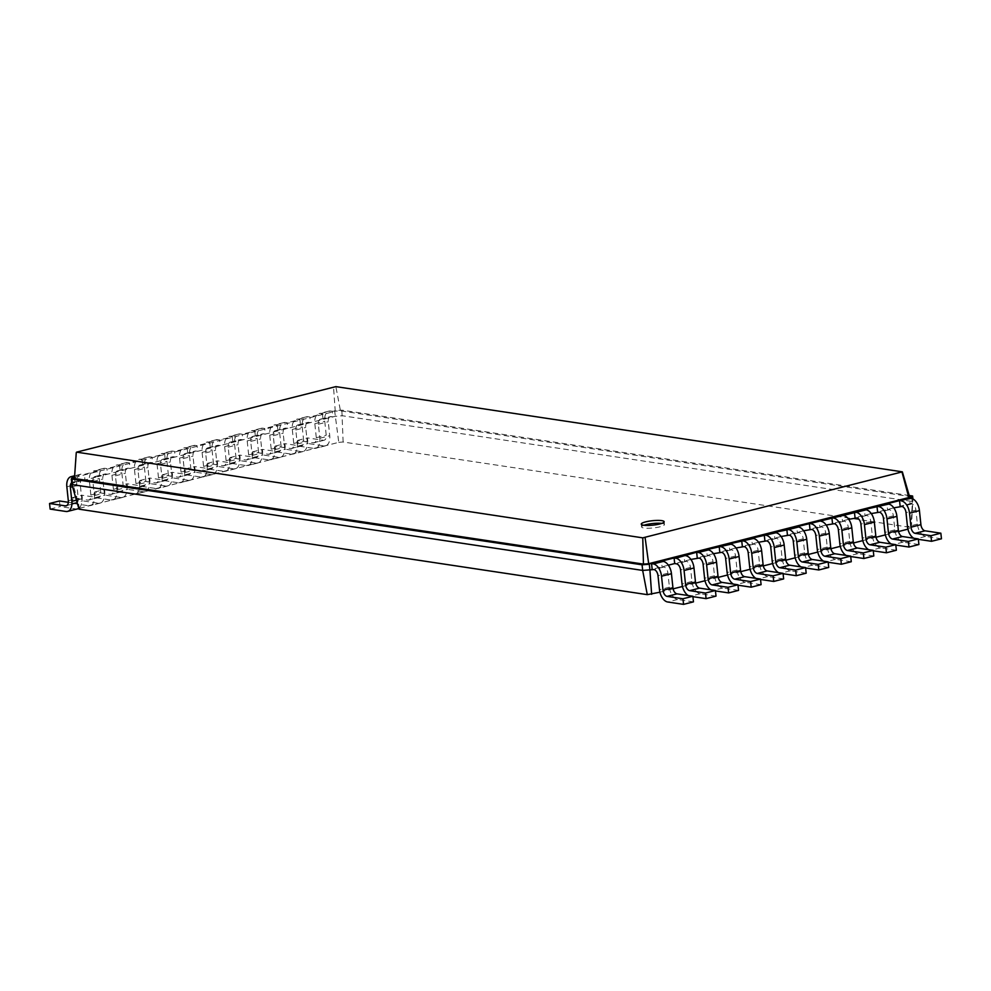 <?xml version="1.0" encoding="UTF-8"?>
<svg xmlns="http://www.w3.org/2000/svg" width="991" height="991" viewBox="0 0 991 991"><rect width="100%" height="100%" fill="white"/><g stroke="black" fill="none" stroke-linecap="round" stroke-linejoin="round"><path stroke-width="0.74" stroke-dasharray="4.96 3.72" d="M79.02 509.176L79.565 508.259L72.789 483.051L75.043 482.481L73.284 482.208A5.748 3.382 -104.3 0 0 72.467 482.245A5.748 3.382 -104.3 0 0 71.699 482.629M74.461 476.869L75.043 482.481L84.966 479.954L83.207 479.694A5.748 3.382 -104.3 0 0 82.377 479.731A5.748 3.382 -104.3 0 0 80.283 484.772L81.758 498.795A11.496 6.751 75.7 0 1 78.785 508.333M104.922 473.995A5.748 3.382 -104.3 0 0 102.829 479.037L104.303 493.06A11.496 6.751 75.7 0 1 100.091 503.143A11.496 6.751 75.7 0 1 98.443 503.217L82.6 500.839L82.018 495.227L97.849 497.606A5.748 3.382 -104.3 0 0 98.679 497.569A5.748 3.382 -104.3 0 0 100.785 492.527L99.311 478.504A11.496 6.751 75.7 0 1 103.51 468.421A11.496 6.751 75.7 0 1 105.157 468.347L106.917 468.607L107.511 474.218L105.752 473.958A5.748 3.382 -104.3 0 0 104.922 473.995L95 476.522A5.748 3.382 -104.3 0 1 95.83 476.485L97.589 476.745L84.966 479.954L84.384 474.342L97.007 471.134L97.589 476.745L335.218 416.319L342.44 415.762L913.207 501.619L912.315 503.131L900.138 506.228M77.546 508.879A11.496 6.751 75.7 0 1 75.898 508.953L60.055 506.574L59.472 500.963M68.342 502.301L75.304 503.341A5.748 3.382 -104.3 0 0 76.134 503.304A5.748 3.382 -104.3 0 0 78.239 498.262L76.765 484.24A11.496 6.751 75.7 0 1 80.965 474.156A11.496 6.751 75.7 0 1 82.625 474.082L84.384 474.342M79.565 508.259L338.761 442.345L334.624 410.708L341.845 410.15L909.205 495.5M71.897 484.562L72.789 483.051L72.207 477.439M74.523 477.427L335.255 411.265L333.509 386.8M50.145 509.089L60.055 506.574M338.761 442.345L343.134 442.011L911.386 527.497L907.917 529.157M898.564 531.535L885.372 534.88M876.019 537.258L862.827 540.615M853.474 542.994L840.281 546.351M830.929 548.729L817.736 552.086M808.383 554.465L795.191 557.822M785.838 560.2L772.646 563.545M763.293 565.923L750.1 569.28M740.748 571.658L727.555 575.015M718.202 577.394L705.01 580.751M695.657 583.129L682.465 586.486M673.112 588.865L659.919 592.209M343.134 442.011L341.845 410.15L340.47 410.856L335.862 386.626M127.467 468.26A5.748 3.382 -104.3 0 0 125.374 473.302L126.848 487.324A11.496 6.751 75.7 0 1 122.636 497.42A11.496 6.751 75.7 0 1 120.989 497.494L105.145 495.104L104.563 489.492L120.394 491.883A5.748 3.382 -104.3 0 0 121.224 491.846A5.748 3.382 -104.3 0 0 123.318 486.804L121.843 472.781A11.496 6.751 75.7 0 1 126.055 462.686A11.496 6.751 75.7 0 1 127.703 462.611L129.462 462.884L130.056 468.495L128.297 468.223A5.748 3.382 -104.3 0 0 127.467 468.26L117.545 470.787A5.748 3.382 -104.3 0 1 118.375 470.75L120.134 471.01L119.552 465.398L106.917 468.607M150.013 462.524A5.748 3.382 -104.3 0 0 147.907 467.566L149.381 481.601A11.496 6.751 75.7 0 1 145.181 491.685A11.496 6.751 75.7 0 1 143.534 491.759L127.69 489.368L127.108 483.769L142.939 486.147A5.748 3.382 -104.3 0 0 143.769 486.11A5.748 3.382 -104.3 0 0 145.863 481.069L144.389 467.046A11.496 6.751 75.7 0 1 148.6 456.95A11.496 6.751 75.7 0 1 150.248 456.888L152.007 457.148L152.602 462.76L150.843 462.487A5.748 3.382 -104.3 0 0 150.013 462.524L140.09 465.052A5.748 3.382 -104.3 0 1 140.92 465.014L142.679 465.275L142.097 459.675L129.462 462.884M172.558 456.801A5.748 3.382 -104.3 0 0 170.452 461.843L171.926 475.866A11.496 6.751 75.7 0 1 167.727 485.949A11.496 6.751 75.7 0 1 166.067 486.024L150.236 483.645L149.653 478.034L165.485 480.412A5.748 3.382 -104.3 0 0 166.315 480.375A5.748 3.382 -104.3 0 0 168.408 475.333L166.934 461.31A11.496 6.751 75.7 0 1 171.146 451.227A11.496 6.751 75.7 0 1 172.793 451.153L174.552 451.413L175.147 457.024L173.388 456.764A5.748 3.382 -104.3 0 0 172.558 456.801L162.635 459.316A5.748 3.382 -104.3 0 1 163.465 459.279L165.224 459.551L164.642 453.94L152.007 457.148M195.103 451.066A5.748 3.382 -104.3 0 0 192.997 456.108L194.471 470.13A11.496 6.751 75.7 0 1 190.272 480.214A11.496 6.751 75.7 0 1 188.612 480.288L172.781 477.91L172.199 472.298L188.03 474.677A5.748 3.382 -104.3 0 0 188.86 474.639A5.748 3.382 -104.3 0 0 190.953 469.598L189.479 455.575A11.496 6.751 75.7 0 1 193.691 445.492A11.496 6.751 75.7 0 1 195.338 445.417L197.098 445.677L197.692 451.289L195.933 451.029A5.748 3.382 -104.3 0 0 195.103 451.066L185.181 453.581A5.748 3.382 -104.3 0 1 186.011 453.544L187.77 453.816L187.188 448.205L174.552 451.413M217.648 445.331A5.748 3.382 -104.3 0 0 215.542 450.372L217.017 464.395A11.496 6.751 75.7 0 1 212.817 474.478A11.496 6.751 75.7 0 1 211.157 474.553L195.326 472.174L194.731 466.563L210.575 468.941A5.748 3.382 -104.3 0 0 211.405 468.904A5.748 3.382 -104.3 0 0 213.499 463.862L212.024 449.84A11.496 6.751 75.7 0 1 216.236 439.756A11.496 6.751 75.7 0 1 217.884 439.682L219.643 439.942L220.237 445.554L218.478 445.293A5.748 3.382 -104.3 0 0 217.648 445.331L207.726 447.858A5.748 3.382 -104.3 0 1 208.556 447.821L210.315 448.081L209.72 442.469L197.098 445.677M240.194 439.595A5.748 3.382 -104.3 0 0 238.088 444.637L239.562 458.66A11.496 6.751 75.7 0 1 235.363 468.755A11.496 6.751 75.7 0 1 233.703 468.83L217.871 466.439L217.277 460.827L233.12 463.218A5.748 3.382 -104.3 0 0 233.95 463.181A5.748 3.382 -104.3 0 0 236.044 458.139L234.57 444.117A11.496 6.751 75.7 0 1 238.781 434.021A11.496 6.751 75.7 0 1 240.429 433.947L242.188 434.219L242.783 439.831L241.024 439.558A5.748 3.382 -104.3 0 0 240.194 439.595L230.271 442.122A5.748 3.382 -104.3 0 1 231.101 442.085L232.86 442.345L232.266 436.734L219.643 439.942M262.739 433.86A5.748 3.382 -104.3 0 0 260.633 438.902L262.107 452.937A11.496 6.751 75.7 0 1 257.908 463.02A11.496 6.751 75.7 0 1 256.248 463.094L240.417 460.704L239.822 455.104L255.666 457.483A5.748 3.382 -104.3 0 0 256.483 457.446A5.748 3.382 -104.3 0 0 258.589 452.404L257.115 438.381A11.496 6.751 75.7 0 1 261.314 428.285A11.496 6.751 75.7 0 1 262.974 428.223L264.733 428.484L265.328 434.095L263.569 433.823A5.748 3.382 -104.3 0 0 262.739 433.86L252.816 436.387A5.748 3.382 -104.3 0 1 253.646 436.35L255.405 436.61L254.811 431.011L242.188 434.219M285.284 428.137A5.748 3.382 -104.3 0 0 283.178 433.178L284.652 447.201A11.496 6.751 75.7 0 1 280.453 457.285A11.496 6.751 75.7 0 1 278.793 457.359L262.962 454.98L262.367 449.369L278.211 451.747A5.748 3.382 -104.3 0 0 279.028 451.71A5.748 3.382 -104.3 0 0 281.134 446.668L279.66 432.646A11.496 6.751 75.7 0 1 283.86 422.562A11.496 6.751 75.7 0 1 285.519 422.488L287.279 422.748L287.873 428.36L286.114 428.1A5.748 3.382 -104.3 0 0 285.284 428.137L275.362 430.651A5.748 3.382 -104.3 0 1 276.192 430.614L277.951 430.887L277.356 425.275L264.733 428.484M307.829 422.401A5.748 3.382 -104.3 0 0 305.724 427.443L307.198 441.466A11.496 6.751 75.7 0 1 302.998 451.549A11.496 6.751 75.7 0 1 301.338 451.623L285.507 449.245L284.913 443.634L300.756 446.012A5.748 3.382 -104.3 0 0 301.574 445.975A5.748 3.382 -104.3 0 0 303.68 440.933L302.205 426.91A11.496 6.751 75.7 0 1 306.405 416.827A11.496 6.751 75.7 0 1 308.065 416.753L309.824 417.013L310.418 422.624L308.659 422.364A5.748 3.382 -104.3 0 0 307.829 422.401L297.907 424.916A5.748 3.382 -104.3 0 1 298.737 424.879L300.496 425.151L299.901 419.54L287.279 422.748M330.375 416.666A5.748 3.382 -104.3 0 0 328.269 421.708L329.743 435.73A11.496 6.751 75.7 0 1 325.543 445.814A11.496 6.751 75.7 0 1 323.884 445.888L308.052 443.51L307.458 437.898L323.289 440.277A5.748 3.382 -104.3 0 0 324.119 440.239A5.748 3.382 -104.3 0 0 326.225 435.198L324.751 421.175A11.496 6.751 75.7 0 1 328.95 411.092A11.496 6.751 75.7 0 1 330.61 411.017L332.369 411.277L332.964 416.889L331.205 416.629A5.748 3.382 -104.3 0 0 330.375 416.666L320.452 419.193A5.748 3.382 -104.3 0 1 321.282 419.156L323.041 419.416L322.447 413.804L309.824 417.013M332.369 411.277L340.47 410.856L909.478 496.454M74.449 478.504L76.555 452.144M95 476.522A5.748 3.382 -104.3 0 0 92.906 481.564L94.38 495.587A11.496 6.751 75.7 0 1 90.169 505.67A11.496 6.751 75.7 0 1 88.521 505.744L72.69 503.366L72.095 497.755L87.926 500.133A5.748 3.382 -104.3 0 0 88.756 500.096A5.748 3.382 -104.3 0 0 90.862 495.054L89.388 481.031A11.496 6.751 75.7 0 1 93.588 470.948A11.496 6.751 75.7 0 1 95.247 470.874L97.007 471.134M911.386 527.497L912.922 498.931M910.853 528.401L912.315 503.131L911.72 497.519M668.355 565.167L652.152 569.292M690.9 559.432L674.685 563.557M713.446 553.696L697.23 557.822M735.991 547.973L719.776 552.086M758.536 542.238L742.321 546.363M781.081 536.503L764.866 540.628M803.627 530.767L787.411 534.892M826.172 525.032L809.957 529.157M848.717 519.309L832.502 523.421M871.262 513.573L855.047 517.698M893.808 507.838L877.592 511.963M117.545 470.787A5.748 3.382 -104.3 0 0 115.452 475.829L116.926 489.851A11.496 6.751 75.7 0 1 112.714 499.935A11.496 6.751 75.7 0 1 111.066 500.009L95.223 497.631L94.641 492.019L110.472 494.398A5.748 3.382 -104.3 0 0 111.302 494.36A5.748 3.382 -104.3 0 0 113.408 489.319L111.933 475.296A11.496 6.751 75.7 0 1 116.133 465.213A11.496 6.751 75.7 0 1 117.793 465.138L119.552 465.398M140.09 465.052A5.748 3.382 -104.3 0 0 137.997 470.093L139.471 484.116A11.496 6.751 75.7 0 1 135.259 494.199A11.496 6.751 75.7 0 1 133.612 494.274L117.768 491.895L117.186 486.284L133.017 488.674A5.748 3.382 -104.3 0 0 133.847 488.637A5.748 3.382 -104.3 0 0 135.953 483.583L134.479 469.561A11.496 6.751 75.7 0 1 138.678 459.477A11.496 6.751 75.7 0 1 140.338 459.403L142.097 459.675M162.635 459.316A5.748 3.382 -104.3 0 0 160.542 464.358L162.016 478.38A11.496 6.751 75.7 0 1 157.804 488.476A11.496 6.751 75.7 0 1 156.157 488.551L140.313 486.16L139.731 480.548L155.562 482.939A5.748 3.382 -104.3 0 0 156.392 482.902A5.748 3.382 -104.3 0 0 158.498 477.86L157.024 463.838A11.496 6.751 75.7 0 1 161.223 453.742A11.496 6.751 75.7 0 1 162.883 453.667L164.642 453.94M185.181 453.581A5.748 3.382 -104.3 0 0 183.087 458.622L184.561 472.657A11.496 6.751 75.7 0 1 180.35 482.741A11.496 6.751 75.7 0 1 178.702 482.815L162.858 480.424L162.276 474.825L178.107 477.204A5.748 3.382 -104.3 0 0 178.937 477.166A5.748 3.382 -104.3 0 0 181.043 472.125L179.569 458.102A11.496 6.751 75.7 0 1 183.769 448.019A11.496 6.751 75.7 0 1 185.416 447.944L187.188 448.205M207.726 447.858A5.748 3.382 -104.3 0 0 205.632 452.899L207.107 466.922A11.496 6.751 75.7 0 1 202.895 477.005A11.496 6.751 75.7 0 1 201.247 477.08L185.404 474.701L184.821 469.09L200.653 471.468A5.748 3.382 -104.3 0 0 201.483 471.431A5.748 3.382 -104.3 0 0 203.576 466.389L202.102 452.367A11.496 6.751 75.7 0 1 206.314 442.283A11.496 6.751 75.7 0 1 207.961 442.209L209.72 442.469M230.271 442.122A5.748 3.382 -104.3 0 0 228.165 447.164L229.639 461.187A11.496 6.751 75.7 0 1 225.44 471.27A11.496 6.751 75.7 0 1 223.793 471.344L207.949 468.966L207.367 463.354L223.198 465.733A5.748 3.382 -104.3 0 0 224.028 465.696A5.748 3.382 -104.3 0 0 226.121 460.654L224.647 446.631A11.496 6.751 75.7 0 1 228.859 436.548A11.496 6.751 75.7 0 1 230.507 436.474L232.266 436.734M252.816 436.387A5.748 3.382 -104.3 0 0 250.711 441.429L252.185 455.451A11.496 6.751 75.7 0 1 247.985 465.535A11.496 6.751 75.7 0 1 246.325 465.609L230.494 463.231L229.912 457.619L245.743 460.01A5.748 3.382 -104.3 0 0 246.573 459.973A5.748 3.382 -104.3 0 0 248.667 454.919L247.193 440.896A11.496 6.751 75.7 0 1 251.404 430.812A11.496 6.751 75.7 0 1 253.052 430.738L254.811 431.011M275.362 430.651A5.748 3.382 -104.3 0 0 273.256 435.693L274.73 449.716A11.496 6.751 75.7 0 1 270.531 459.812A11.496 6.751 75.7 0 1 268.871 459.886L253.039 457.495L252.457 451.884L268.288 454.274A5.748 3.382 -104.3 0 0 269.118 454.237A5.748 3.382 -104.3 0 0 271.212 449.196L269.738 435.173A11.496 6.751 75.7 0 1 273.95 425.077A11.496 6.751 75.7 0 1 275.597 425.003L277.356 425.275M297.907 424.916A5.748 3.382 -104.3 0 0 295.801 429.958L297.275 443.993A11.496 6.751 75.7 0 1 293.076 454.076A11.496 6.751 75.7 0 1 291.416 454.151L275.585 451.76L274.99 446.161L290.834 448.539A5.748 3.382 -104.3 0 0 291.664 448.502A5.748 3.382 -104.3 0 0 293.757 443.46L292.283 429.437A11.496 6.751 75.7 0 1 296.495 419.354A11.496 6.751 75.7 0 1 298.142 419.28L299.901 419.54M320.452 419.193A5.748 3.382 -104.3 0 0 318.346 424.235L319.82 438.257A11.496 6.751 75.7 0 1 315.621 448.341A11.496 6.751 75.7 0 1 313.961 448.415L298.13 446.037L297.535 440.425L313.379 442.804A5.748 3.382 -104.3 0 0 314.209 442.766A5.748 3.382 -104.3 0 0 316.302 437.725L314.828 423.702A11.496 6.751 75.7 0 1 319.04 413.619A11.496 6.751 75.7 0 1 320.688 413.544L322.447 413.804M72.095 497.755L82.018 495.227M72.69 503.366L82.6 500.839M941.45 538.794L925.619 536.404A11.496 6.751 -104.3 0 1 917.393 524.128L915.919 510.105A5.748 3.382 75.7 0 0 911.819 503.973L910.06 503.701L909.465 498.101M918.905 544.53L903.074 542.139A11.496 6.751 -104.3 0 1 894.848 529.863L893.374 515.84A5.748 3.382 75.7 0 0 889.274 509.708L887.515 509.436L886.92 503.824M896.36 550.253L880.528 547.874A11.496 6.751 -104.3 0 1 872.303 535.598L870.829 521.576A5.748 3.382 75.7 0 0 866.729 515.431L864.97 515.171L864.375 509.56M873.814 555.988L857.983 553.61A11.496 6.751 -104.3 0 1 849.77 541.334L848.296 527.311A5.748 3.382 75.7 0 0 844.183 521.167L842.424 520.907L841.83 515.295M851.269 561.724L835.438 559.345A11.496 6.751 -104.3 0 1 827.225 547.069L825.751 533.034A5.748 3.382 75.7 0 0 821.638 526.902L819.879 526.642L819.284 521.031M828.724 567.459L812.893 565.068A11.496 6.751 -104.3 0 1 804.68 552.792L803.206 538.77A5.748 3.382 75.7 0 0 799.093 532.638L797.334 532.365L796.739 526.766M806.178 573.194L790.347 570.804A11.496 6.751 -104.3 0 1 782.134 558.528L780.66 544.505A5.748 3.382 75.7 0 0 776.548 538.373L774.789 538.101L774.194 532.489M783.633 578.917L767.802 576.539A11.496 6.751 -104.3 0 1 759.589 564.263L758.115 550.24A5.748 3.382 75.7 0 0 754.002 544.096L752.243 543.836L751.649 538.224M761.088 584.653L745.257 582.274A11.496 6.751 -104.3 0 1 737.044 569.998L735.57 555.976A5.748 3.382 75.7 0 0 731.457 549.832L729.698 549.571L729.116 543.96M738.543 590.388L722.712 588.01A11.496 6.751 -104.3 0 1 714.499 575.734L713.024 561.699A5.748 3.382 75.7 0 0 708.912 555.567L707.153 555.307L706.571 549.695M716.01 596.124L700.166 593.733A11.496 6.751 -104.3 0 1 691.953 581.457L690.479 567.434A5.748 3.382 75.7 0 0 686.367 561.302L684.608 561.03L684.025 555.431M693.465 601.859L677.621 599.468A11.496 6.751 -104.3 0 1 669.408 587.192L667.934 573.17A5.748 3.382 75.7 0 0 663.821 567.038L662.062 566.765L661.48 561.154M94.641 492.019L104.563 489.492M95.223 497.631L105.145 495.104M117.186 486.284L127.108 483.769M117.768 491.895L127.69 489.368M139.731 480.548L149.653 478.034M140.313 486.16L150.236 483.645M162.276 474.825L172.199 472.298M162.858 480.424L172.781 477.91M184.821 469.09L194.731 466.563M185.404 474.701L195.326 472.174M207.367 463.354L217.277 460.827M207.949 468.966L217.871 466.439M229.912 457.619L239.822 455.104M230.494 463.231L240.417 460.704M252.457 451.884L262.367 449.369M253.039 457.495L262.962 454.98M274.99 446.161L284.913 443.634M275.585 451.76L285.507 449.245M297.535 440.425L307.458 437.898M298.13 446.037L308.052 443.51M643.977 525.267A11.496 2.23 -6 0 0 641.561 526.939A11.496 2.23 -6 0 0 653.23 527.955A11.496 2.23 -6 0 0 664.428 524.536A11.496 2.23 -6 0 0 662.013 523.434A11.496 2.23 -6 0 0 661.715 523.397M913.752 538.224A11.496 6.751 -104.3 0 0 915.696 538.931L918.36 539.327M891.206 543.96A11.496 6.751 -104.3 0 0 893.151 544.666L895.814 545.062M868.661 549.695A11.496 6.751 -104.3 0 0 870.606 550.401L873.269 550.798M846.116 555.431A11.496 6.751 -104.3 0 0 848.061 556.137L850.724 556.533M823.571 561.154A11.496 6.751 -104.3 0 0 825.515 561.86L828.179 562.269M801.025 566.889A11.496 6.751 -104.3 0 0 802.97 567.595L805.633 567.992M778.48 572.625A11.496 6.751 -104.3 0 0 780.425 573.331L783.088 573.727M755.935 578.36A11.496 6.751 -104.3 0 0 757.88 579.066L760.543 579.462M733.39 584.095A11.496 6.751 -104.3 0 0 735.334 584.801L737.998 585.198M710.844 589.831A11.496 6.751 -104.3 0 0 712.789 590.525L715.452 590.933M688.299 595.554A11.496 6.751 -104.3 0 0 690.244 596.26L692.92 596.656M73.284 482.208L83.207 479.694M72.529 486.742L80.283 484.772M74.61 476.114L82.625 474.082M66.843 486.767L76.765 484.24M68.317 500.789L78.239 498.262M66.954 505.472L75.304 503.341M65.976 511.48L75.898 508.953M76.418 500.158L81.758 498.795M95.83 476.485L105.752 473.958M118.375 470.75L128.297 468.223M140.92 465.014L150.843 462.487M163.465 459.279L173.388 456.764M186.011 453.544L195.933 451.029M208.556 447.821L218.478 445.293M231.101 442.085L241.024 439.558M253.646 436.35L263.569 433.823M276.192 430.614L286.114 428.1M298.737 424.879L308.659 422.364M321.282 419.156L331.205 416.629M92.906 481.564L102.829 479.037M115.452 475.829L125.374 473.302M137.997 470.093L147.907 467.566M160.542 464.358L170.452 461.843M183.087 458.622L192.997 456.108M205.632 452.899L215.542 450.372M228.165 447.164L238.088 444.637M250.711 441.429L260.633 438.902M273.256 435.693L283.178 433.178M295.801 429.958L305.724 427.443M318.346 424.235L328.269 421.708M95.247 470.874L105.157 468.347M117.793 465.138L127.703 462.611M140.338 459.403L150.248 456.888M162.883 453.667L172.793 451.153M185.416 447.944L195.338 445.417M207.961 442.209L217.884 439.682M230.507 436.474L240.429 433.947M253.052 430.738L262.974 428.223M275.597 425.003L285.519 422.488M298.142 419.28L308.065 416.753M320.688 413.544L330.61 411.017M89.388 481.031L99.311 478.504M90.862 495.054L100.785 492.527M87.926 500.133L97.849 497.606M88.521 505.744L98.443 503.217M94.38 495.587L104.303 493.06M911.819 503.973L901.897 506.488M889.274 509.708L879.351 512.223M866.729 515.431L856.806 517.959M844.183 521.167L834.261 523.694M821.638 526.902L811.716 529.429M799.093 532.638L789.17 535.152M776.548 538.373L766.625 540.888M754.002 544.096L744.08 546.623M731.457 549.832L721.535 552.359M708.912 555.567L698.989 558.094M686.367 561.302L676.444 563.817M663.821 567.038L653.911 569.552M111.933 475.296L121.843 472.781M113.408 489.319L123.318 486.804M110.472 494.398L120.394 491.883M111.066 500.009L120.989 497.494M116.926 489.851L126.848 487.324M134.479 469.561L144.389 467.046M135.953 483.583L145.863 481.069M133.017 488.674L142.939 486.147M133.612 494.274L143.534 491.759M139.471 484.116L149.381 481.601M157.024 463.838L166.934 461.31M158.498 477.86L168.408 475.333M155.562 482.939L165.485 480.412M156.157 488.551L166.067 486.024M162.016 478.38L171.926 475.866M179.569 458.102L189.479 455.575M181.043 472.125L190.953 469.598M178.107 477.204L188.03 474.677M178.702 482.815L188.612 480.288M184.561 472.657L194.471 470.13M202.102 452.367L212.024 449.84M203.576 466.389L213.499 463.862M200.653 471.468L210.575 468.941M201.247 477.08L211.157 474.553M207.107 466.922L217.017 464.395M224.647 446.631L234.57 444.117M226.121 460.654L236.044 458.139M223.198 465.733L233.12 463.218M223.793 471.344L233.703 468.83M229.639 461.187L239.562 458.66M247.193 440.896L257.115 438.381M248.667 454.919L258.589 452.404M245.743 460.01L255.666 457.483M246.325 465.609L256.248 463.094M252.185 455.451L262.107 452.937M269.738 435.173L279.66 432.646M271.212 449.196L281.134 446.668M268.288 454.274L278.211 451.747M268.871 459.886L278.793 457.359M274.73 449.716L284.652 447.201M292.283 429.437L302.205 426.91M293.757 443.46L303.68 440.933M290.834 448.539L300.756 446.012M291.416 454.151L301.338 451.623M297.275 443.993L307.198 441.466M314.828 423.702L324.751 421.175M316.302 437.725L326.225 435.198M313.379 442.804L323.289 440.277M313.961 448.415L323.884 445.888M319.82 438.257L329.743 435.73M915.919 510.105L906.009 512.632M893.374 515.84L883.464 518.367M870.829 521.576L860.919 524.103M848.296 527.311L838.374 529.826M825.751 533.034L815.828 535.561M803.206 538.77L793.283 541.297M780.66 544.505L770.738 547.032M758.115 550.24L748.193 552.767M735.57 555.976L725.647 558.49M713.024 561.699L703.102 564.226M690.479 567.434L680.557 569.961M667.934 573.17L658.012 575.697M925.619 536.404L915.696 538.931M917.393 524.128L907.483 526.655M903.074 542.139L893.151 544.666M894.848 529.863L884.938 532.39M880.528 547.874L870.606 550.401M872.303 535.598L862.393 538.125M857.983 553.61L848.061 556.137M849.77 541.334L839.848 543.848M835.438 559.345L825.515 561.86M827.225 547.069L817.302 549.584M812.893 565.068L802.97 567.595M804.68 552.792L794.757 555.319M790.347 570.804L780.425 573.331M782.134 558.528L772.212 561.055M767.802 576.539L757.88 579.066M759.589 564.263L749.667 566.79M745.257 582.274L735.334 584.801M737.044 569.998L727.121 572.513M722.712 588.01L712.789 590.525M714.499 575.734L704.576 578.249M700.166 593.733L690.244 596.26M691.953 581.457L682.031 583.984M677.621 599.468L667.711 601.995M669.408 587.192L659.486 589.719M82.377 479.731L72.467 482.245M80.965 474.156L74.635 475.767M76.134 503.304L66.211 505.831M103.51 468.421L93.588 470.948M98.679 497.569L88.756 500.096M100.091 503.143L90.169 505.67M126.055 462.686L116.133 465.213M121.224 491.846L111.302 494.36M122.636 497.42L112.714 499.935M148.6 456.95L138.678 459.477M143.769 486.11L133.847 488.637M145.181 491.685L135.259 494.199M171.146 451.227L161.223 453.742M166.315 480.375L156.392 482.902M167.727 485.949L157.804 488.476M193.691 445.492L183.769 448.019M188.86 474.639L178.937 477.166M190.272 480.214L180.35 482.741M216.236 439.756L206.314 442.283M211.405 468.904L201.483 471.431M212.817 474.478L202.895 477.005M238.781 434.021L228.859 436.548M233.95 463.181L224.028 465.696M235.363 468.755L225.44 471.27M261.314 428.285L251.404 430.812M256.483 457.446L246.573 459.973M257.908 463.02L247.985 465.535M283.86 422.562L273.95 425.077M279.028 451.71L269.118 454.237M280.453 457.285L270.531 459.812M306.405 416.827L296.495 419.354M301.574 445.975L291.664 448.502M302.998 451.549L293.076 454.076M328.95 411.092L319.04 413.619M324.119 440.239L314.209 442.766M325.543 445.814L315.621 448.341M641.264 524.128L641.561 526.939M664.143 521.724L664.428 524.536"/><path stroke-width="1.49" d="M71.699 482.629A5.748 3.382 -104.3 0 0 70.361 487.287L71.835 501.322A11.496 6.751 75.7 0 1 67.623 511.406A11.496 6.751 75.7 0 1 65.976 511.48L50.145 509.089L49.55 503.49L65.381 505.868A5.748 3.382 -104.3 0 0 66.211 505.831A5.748 3.382 -104.3 0 0 68.317 500.789L66.843 486.767A11.496 6.751 75.7 0 1 71.042 476.683A11.496 6.751 75.7 0 1 72.702 476.609L74.461 476.869L72.207 477.439L75.093 477.414M78.785 508.333A11.496 6.751 75.7 0 1 77.546 508.879L67.623 511.406M49.55 503.49L59.472 500.963L68.342 502.301M659.919 592.209L647.284 594.65L79.02 509.176L71.897 484.562L71.315 478.95L72.207 477.439M907.917 529.157L898.564 531.535M885.372 534.88L876.019 537.258M862.827 540.615L853.474 542.994M840.281 546.351L830.929 548.729M817.736 552.086L808.383 554.465M795.191 557.822L785.838 560.2M772.646 563.545L763.293 565.923M750.1 569.28L740.748 571.658M727.555 575.015L718.202 577.394M705.01 580.751L695.657 583.129M682.465 586.486L673.112 588.865M76.555 452.144L335.862 386.626L902.355 471.84L642.763 537.853L76.555 452.144M647.284 594.65L642.663 570.42L71.897 484.562M651.644 594.315L649.898 569.862L642.663 570.42L642.081 564.808L71.315 478.95L74.449 478.504L76.257 452.639M668.355 565.167L674.685 563.557L674.103 557.945L661.48 561.154L663.239 561.426A11.496 6.751 -104.3 0 1 671.452 573.702L672.926 587.725A5.748 3.382 75.7 0 0 677.039 593.857L692.87 596.248L693.465 601.859L683.542 604.374L667.711 601.995A11.496 6.751 -104.3 0 1 659.486 589.719L658.012 575.697A5.748 3.382 75.7 0 0 653.911 569.552L649.898 569.862L649.303 564.251L642.081 564.808L643.456 564.102L74.449 478.504M710.844 589.831A11.496 6.751 -104.3 0 1 704.576 578.249L703.102 564.226A5.748 3.382 75.7 0 0 698.989 558.094L690.9 559.432M733.39 584.095A11.496 6.751 -104.3 0 1 727.121 572.513L725.647 558.49A5.748 3.382 75.7 0 0 721.535 552.359L713.446 553.696M755.935 578.36A11.496 6.751 -104.3 0 1 749.667 566.79L748.193 552.767A5.748 3.382 75.7 0 0 744.08 546.623L735.991 547.973M778.48 572.625A11.496 6.751 -104.3 0 1 772.212 561.055L770.738 547.032A5.748 3.382 75.7 0 0 766.625 540.888L758.536 542.238M801.025 566.889A11.496 6.751 -104.3 0 1 794.757 555.319L793.283 541.297A5.748 3.382 75.7 0 0 789.17 535.152L781.081 536.503M823.571 561.154A11.496 6.751 -104.3 0 1 817.302 549.584L815.828 535.561A5.748 3.382 75.7 0 0 811.716 529.429L803.627 530.767M846.116 555.431A11.496 6.751 -104.3 0 1 839.848 543.848L838.374 529.826A5.748 3.382 75.7 0 0 834.261 523.694L826.172 525.032M868.661 549.695A11.496 6.751 -104.3 0 1 862.393 538.125L860.919 524.103A5.748 3.382 75.7 0 0 856.806 517.959L848.717 519.309M891.206 543.96A11.496 6.751 -104.3 0 1 884.938 532.39L883.464 518.367A5.748 3.382 75.7 0 0 879.351 512.223L871.262 513.573M913.752 538.224A11.496 6.751 -104.3 0 1 907.483 526.655L906.009 512.632A5.748 3.382 75.7 0 0 901.897 506.488L893.808 507.838M661.715 520.634A11.496 2.23 -6 0 0 648.87 521.204A11.496 2.23 -6 0 0 641.264 524.128A11.496 2.23 -6 0 0 652.933 525.143A11.496 2.23 -6 0 0 664.143 521.724A11.496 2.23 -6 0 0 661.715 520.634M912.922 498.931L912.612 496.008L911.72 497.519L909.465 498.101L911.225 498.362L899.543 500.616L886.92 503.824L888.679 504.097L864.375 509.56L866.134 509.832L796.739 526.766L798.498 527.026L788.588 529.553L774.194 532.489L775.953 532.762L751.649 538.224L753.42 538.497L729.116 543.96L730.875 544.22L706.571 549.695L708.33 549.955L698.407 552.482L696.648 552.21L675.862 558.218L674.103 557.945M909.205 495.5L912.612 496.008L909.478 496.454L902.355 471.84M911.819 498.485L911.72 497.519L908.834 497.544L648.671 563.706L643.456 564.102L642.763 537.853M900.138 506.228L899.543 500.616M877.592 511.963L876.998 506.351M855.047 517.698L854.453 512.087M832.502 523.421L831.907 517.822M809.957 529.157L809.374 523.545M787.411 534.892L786.829 529.281M764.866 540.628L764.284 535.016M742.321 546.363L741.739 540.752M719.776 552.086L719.193 546.487M697.23 557.822L696.648 552.21M674.685 563.557L676.444 563.817A5.748 3.382 75.7 0 1 680.557 569.961L682.031 583.984A11.496 6.751 -104.3 0 0 688.299 595.554M652.152 569.292L651.558 563.681L648.671 563.706L645.116 537.679M909.478 496.454L908.834 497.544L902.07 472.335M661.715 523.397A11.496 2.23 -6 0 0 643.977 525.267M918.36 539.327L931.528 541.309L941.45 538.794L940.855 533.183L925.024 530.804A5.748 3.382 75.7 0 1 920.912 524.66L919.437 510.638A11.496 6.751 -104.3 0 0 911.225 498.362M931.528 541.309L930.945 535.71L915.102 533.319A5.748 3.382 75.7 0 1 911.002 527.187L909.527 513.165A11.496 6.751 -104.3 0 0 901.302 500.889M895.814 545.062L908.982 547.044L918.905 544.53L918.31 538.918L902.479 536.527A5.748 3.382 75.7 0 1 898.366 530.396L896.905 516.373A11.496 6.751 -104.3 0 0 888.679 504.097M908.982 547.044L908.4 541.433L892.557 539.054A5.748 3.382 75.7 0 1 888.456 532.923L886.982 518.888A11.496 6.751 -104.3 0 0 878.757 506.612M873.269 550.798L886.437 552.78L896.36 550.253L895.777 544.654L879.934 542.263A5.748 3.382 75.7 0 1 875.833 536.131L874.359 522.108A11.496 6.751 -104.3 0 0 866.134 509.832M886.437 552.78L885.855 547.168L870.011 544.79A5.748 3.382 75.7 0 1 865.911 538.646L864.437 524.623A11.496 6.751 -104.3 0 0 856.212 512.347M850.724 556.533L863.892 558.515L873.814 555.988L873.232 550.377L857.388 547.998A5.748 3.382 75.7 0 1 853.288 541.854L851.814 527.831A11.496 6.751 -104.3 0 0 843.589 515.555M863.892 558.515L863.31 552.904L847.466 550.525A5.748 3.382 75.7 0 1 843.366 544.381L841.892 530.358A11.496 6.751 -104.3 0 0 833.679 518.082M828.179 562.269L841.347 564.251L851.269 561.724L850.687 556.112L834.843 553.734A5.748 3.382 75.7 0 1 830.743 547.589L829.269 533.567A11.496 6.751 -104.3 0 0 821.043 521.291M841.347 564.251L840.764 558.639L824.933 556.248A5.748 3.382 75.7 0 1 820.821 550.116L819.346 536.094A11.496 6.751 -104.3 0 0 811.133 523.818M805.633 567.992L818.801 569.974L828.724 567.459L828.142 561.847L812.298 559.469A5.748 3.382 75.7 0 1 808.198 553.325L806.724 539.302A11.496 6.751 -104.3 0 0 798.498 527.026M818.801 569.974L818.219 564.375L802.388 561.984A5.748 3.382 75.7 0 1 798.275 555.852L796.801 541.829A11.496 6.751 -104.3 0 0 788.588 529.553M783.088 573.727L796.268 575.709L806.178 573.194L805.596 567.583L789.753 565.192A5.748 3.382 75.7 0 1 785.652 559.06L784.178 545.038A11.496 6.751 -104.3 0 0 775.953 532.762M796.268 575.709L795.674 570.098L779.843 567.719A5.748 3.382 75.7 0 1 775.73 561.587L774.256 547.552A11.496 6.751 -104.3 0 0 766.043 535.276M760.543 579.462L773.723 581.444L783.633 578.917L783.051 573.318L767.207 570.927A5.748 3.382 75.7 0 1 763.107 564.796L761.633 550.773A11.496 6.751 -104.3 0 0 753.42 538.497M773.723 581.444L773.129 575.833L757.297 573.455A5.748 3.382 75.7 0 1 753.185 567.31L751.711 553.288A11.496 6.751 -104.3 0 0 743.498 541.012M737.998 585.198L751.178 587.18L761.088 584.653L760.506 579.041L744.675 576.663A5.748 3.382 75.7 0 1 740.562 570.531L739.088 556.496A11.496 6.751 -104.3 0 0 730.875 544.22M751.178 587.18L750.583 581.568L734.752 579.19A5.748 3.382 75.7 0 1 730.64 573.046L729.165 559.023A11.496 6.751 -104.3 0 0 720.952 546.747M715.452 590.933L728.633 592.915L738.543 590.388L737.961 584.777L722.129 582.398A5.748 3.382 75.7 0 1 718.017 576.254L716.543 562.231A11.496 6.751 -104.3 0 0 708.33 549.955M728.633 592.915L728.038 587.304L712.207 584.913A5.748 3.382 75.7 0 1 708.094 578.781L706.62 564.759A11.496 6.751 -104.3 0 0 698.407 552.482M692.92 596.656L706.087 598.638L716.01 596.124L715.415 590.512L699.584 588.134A5.748 3.382 75.7 0 1 695.471 581.99L693.997 567.967A11.496 6.751 -104.3 0 0 685.784 555.691M706.087 598.638L705.493 593.039L689.662 590.648A5.748 3.382 75.7 0 1 685.549 584.517L684.075 570.494A11.496 6.751 -104.3 0 0 675.862 558.218M683.542 604.374L682.948 598.762L667.116 596.384A5.748 3.382 75.7 0 1 663.004 590.252L661.53 576.217A11.496 6.751 -104.3 0 0 653.317 563.941L651.558 563.681M940.855 533.183L930.945 535.71M918.31 538.918L908.4 541.433M895.777 544.654L885.855 547.168M873.232 550.377L863.31 552.904M850.687 556.112L840.764 558.639M828.142 561.847L818.219 564.375M805.596 567.583L795.674 570.098M783.051 573.318L773.129 575.833M760.506 579.041L750.583 581.568M737.961 584.777L728.038 587.304M715.415 590.512L705.493 593.039M692.87 596.248L682.948 598.762M70.361 487.287L72.529 486.742M72.702 476.609L74.61 476.114M65.381 505.868L66.954 505.472M71.835 501.322L76.418 500.158M663.239 561.426L653.317 563.941M919.437 510.638L909.527 513.165M920.912 524.66L911.002 527.187M925.024 530.804L915.102 533.319M896.905 516.373L886.982 518.888M898.366 530.396L888.456 532.923M902.479 536.527L892.557 539.054M874.359 522.108L864.437 524.623M875.833 536.131L865.911 538.646M879.934 542.263L870.011 544.79M851.814 527.831L841.892 530.358M853.288 541.854L843.366 544.381M857.388 547.998L847.466 550.525M829.269 533.567L819.346 536.094M830.743 547.589L820.821 550.116M834.843 553.734L824.933 556.248M806.724 539.302L796.801 541.829M808.198 553.325L798.275 555.852M812.298 559.469L802.388 561.984M784.178 545.038L774.256 547.552M785.652 559.06L775.73 561.587M789.753 565.192L779.843 567.719M761.633 550.773L751.711 553.288M763.107 564.796L753.185 567.31M767.207 570.927L757.297 573.455M739.088 556.496L729.165 559.023M740.562 570.531L730.64 573.046M744.675 576.663L734.752 579.19M716.543 562.231L706.62 564.759M718.017 576.254L708.094 578.781M722.129 582.398L712.207 584.913M693.997 567.967L684.075 570.494M695.471 581.99L685.549 584.517M699.584 588.134L689.662 590.648M671.452 573.702L661.53 576.217M672.926 587.725L663.004 590.252M677.039 593.857L667.116 596.384M74.635 475.767L71.042 476.683"/></g></svg>
